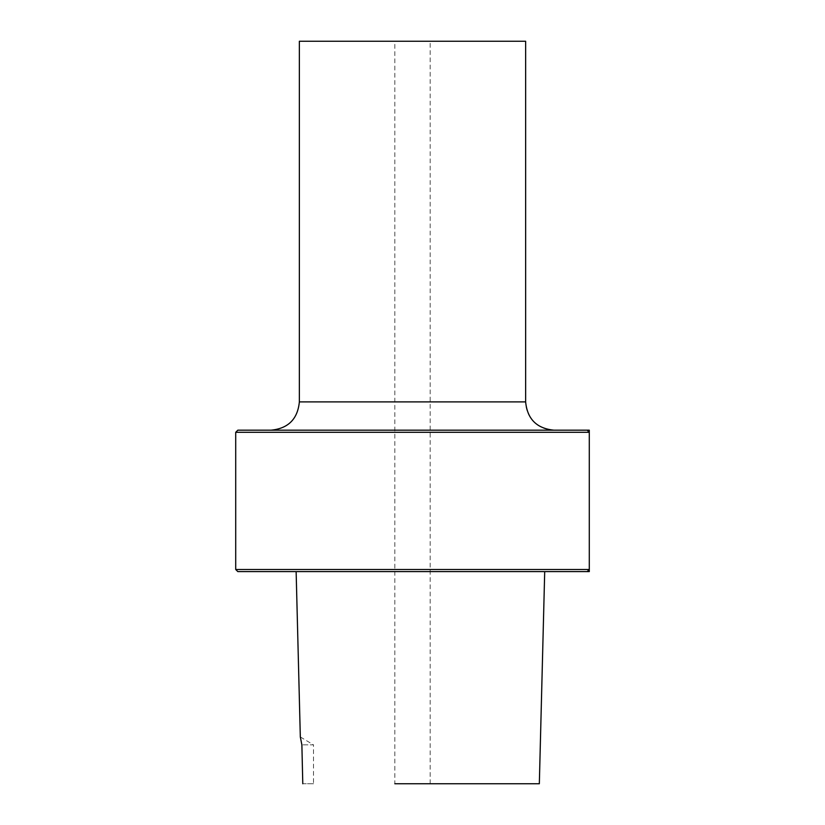 <?xml version="1.0" encoding="UTF-8"?>
<svg xmlns="http://www.w3.org/2000/svg" width="825" height="825" viewBox="0 0 825 825"><rect width="100%" height="100%" fill="white"/><g stroke="black" fill="none" stroke-linecap="round" stroke-linejoin="round"><path stroke-width="0.62" stroke-dasharray="4.12 3.09" d="M412.5 783.75L430.176 783.75L394.824 783.75L430.176 783.75L394.824 783.75L394.824 41.25L430.176 41.25L394.824 41.25M313.5 783.75L302.785 783.75L301.878 744.862L300.321 736.942L313.5 744.862L301.878 744.862L313.5 744.862L313.5 783.75L302.785 783.75M539.333 783.75L544.706 571.612L296.134 571.612M237.837 571.612L544.706 571.612M235.713 569.487L589.287 569.487M589.287 432.3L235.713 432.3M299.362 401.888L525.638 401.888A28.287 28.287 0 0 0 553.926 430.176L237.837 430.176M412.5 41.25L299.362 41.25M430.176 783.75L430.176 41.25"/><path stroke-width="1.24" d="M302.785 783.75L301.878 744.862L300.321 736.942L296.134 571.612L544.706 571.612L539.333 783.75L394.824 783.75M589.287 569.487L587.163 571.612L237.837 571.612L235.713 569.487L235.713 432.3L589.287 432.3L589.287 569.487L235.713 569.487M235.713 432.3L237.837 430.176L587.163 430.176L589.287 432.3M525.638 41.25L525.638 401.888L299.362 401.888L299.362 41.25L525.638 41.25L525.638 401.888C527.319 419.069 536.745 428.505 553.926 430.176M587.163 571.612L589.287 571.612L589.287 430.176L587.163 430.176M299.362 401.888C297.681 419.069 288.255 428.505 271.074 430.176"/></g></svg>
